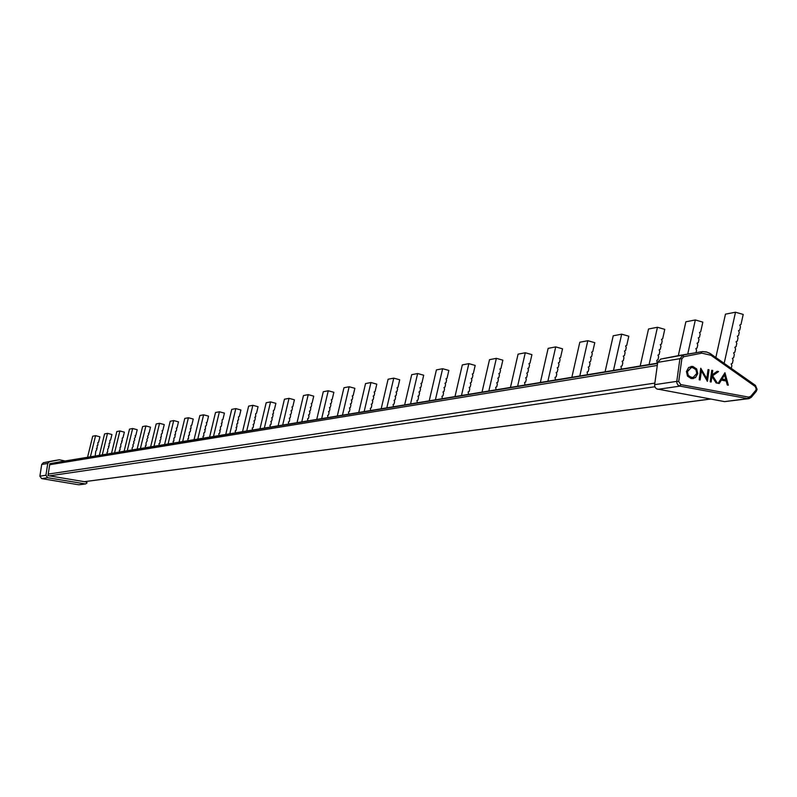 <?xml version="1.0" encoding="UTF-8"?>
<svg xmlns="http://www.w3.org/2000/svg" width="797" height="797" viewBox="0 0 797 797"><rect width="100%" height="100%" fill="white"/><g stroke="black" fill="none" stroke-linecap="round" stroke-linejoin="round"><path stroke-width="1.2" d="M657.565 363.472L49.852 463.675L47.989 475.61L86.465 482.036L87.062 482.872L85.628 483.948L47.661 477.722L45.917 475.271L47.76 463.455L49.424 461.702L59.377 459.769L65.045 460.995M85.956 481.946L86.435 481.418M701.38 370.894L700.135 379.97L699.168 379.79L700.762 368.234L706.809 378.685L708.055 369.599L709.021 369.778L707.437 381.315L701.38 370.894L699.796 379.9M718.157 383.307L724.961 372.747L728.319 385.19L727.272 385.001L726.197 381.006L721.345 380.109L719.213 383.506L718.157 383.307M711.153 382.012L710.187 381.833L711.771 370.286L712.737 370.466L712.129 374.859L717.21 371.302L718.575 371.561L712.598 375.756L717.41 383.168L716.124 382.929L711.91 376.433L711.153 382.012M691.278 378.625L687.502 376.144L686.426 371.551L688.678 367.477L692.872 366.461L696.688 368.951L697.754 373.594L695.482 377.629L691.278 378.625M748.782 398.669L724.583 401.618L656.589 388.886L655.084 387.302L654.576 385.12L657.724 362.366L660.673 359.088L679.094 355.502M724.652 372.986L727.93 385.12M718.924 383.447L721.345 380.109M724.573 374.979L721.674 379.073L725.858 379.731L724.573 374.979L722.032 379.023L725.858 379.731M711.761 370.406L712.737 370.466M712.379 370.525L712.129 374.859M717.071 371.392L718.575 371.561M718.217 371.611L712.598 375.756M712.239 375.805L716.961 383.088M710.814 381.942L711.91 376.433M700.722 368.523L706.809 378.685M708.045 369.708L709.021 369.778M708.672 369.828L707.118 381.105M690.919 366.461L692.872 366.461M692.523 366.52L696.339 369.011L697.754 373.594M697.405 373.654L695.92 376.961L692.912 378.705M691.099 367.656L687.054 371.781L687.074 373.454L689.106 376.662L692.812 377.489M696.797 373.414L695.881 369.659L692.752 367.656L691.148 367.646L687.403 371.721L688.309 375.447L691.407 377.439L693.101 377.449L696.797 373.414M678.446 355.611L702.486 351.616L706.939 352.105L711.183 354.147L710.914 355.243L701.818 353.161L683.776 356.707L681.843 358.849L678.705 381.534L680.777 384.592L748.592 397.105L750.754 396.308L755.676 390.44L756.253 389.095L755.177 386.475L710.914 355.243M711.253 354.267L755.426 385.369L755.177 386.475M60.014 461.832L49.852 463.675M731.277 368.324L731.875 365.614L731.148 363.92L732.383 363.332L733.11 360.065L732.383 358.361L733.609 357.773L734.336 354.516L733.609 352.812L734.844 352.224L735.571 348.966L734.844 347.263L736.069 346.675L736.797 343.417L736.069 341.714L737.305 341.126L738.022 337.868L737.295 336.165L738.53 335.587L739.247 332.329L738.53 330.625L739.755 330.048L740.483 326.78L739.755 325.086L740.981 324.499L743.212 314.446L735.511 312.215L725.469 314.148L715.855 357.445M735.511 312.215L724.174 363.312M696.04 352.653L696.568 350.252L695.871 348.598L697.066 348.03L697.773 344.862L697.066 343.218L698.272 342.65L698.969 339.482L698.272 337.838L699.467 337.27L700.174 334.102L699.467 332.459L700.663 331.891L702.844 322.127L695.343 319.956L685.878 321.789L678.317 355.631M695.343 319.956L687.731 354.047M621.381 369.121L620.993 366.321L622.138 365.783L622.806 362.794L622.138 361.23L623.284 360.692L623.961 357.704L623.294 356.139L624.43 355.601L625.107 352.613L624.44 351.059L625.575 350.521L626.253 347.532L625.585 345.978L626.721 345.44L628.803 336.204L621.67 334.172L613.222 335.796L605.082 371.81M621.67 334.172L613.481 370.426M657.176 363.213L656.778 360.334L657.953 359.776L658.641 356.697L657.953 355.093L659.129 354.545L659.816 351.467L659.129 349.863L660.295 349.315L660.992 346.237L660.305 344.633L661.47 344.085L662.158 341.006L661.47 339.402L662.646 338.855L664.768 329.36L657.455 327.268L648.529 328.992L640.2 366.012M657.455 327.268L649.087 364.548M587.509 374.71L587.13 371.99L588.246 371.462L588.913 368.553L588.256 367.038L589.372 366.51L590.029 363.601L589.381 362.087L590.497 361.559L591.155 358.65L590.507 357.136L591.613 356.608L592.281 353.699L591.623 352.184L592.739 351.666L594.781 342.68L587.807 340.708L579.817 342.242L571.847 377.3M587.807 340.708L579.798 375.985M555.419 380.01L555.051 377.36L556.137 376.851L556.784 374.012L556.147 372.538L557.242 372.03L557.89 369.19L557.252 367.716L558.338 367.208L558.986 364.368L558.348 362.894L559.434 362.386L560.082 359.547L559.444 358.072L560.54 357.564L562.533 348.817L555.728 346.894L548.147 348.359L540.346 382.5M555.728 346.894L547.888 381.255M524.964 385.041L524.605 382.46L525.671 381.962L526.309 379.193L525.691 377.758L526.747 377.26L527.385 374.49L526.767 373.056L527.823 372.558L528.461 369.788L527.843 368.353L528.899 367.855L529.537 365.096L528.919 363.661L529.975 363.163L531.928 354.635L525.283 352.762L518.08 354.157L510.449 387.442M525.283 352.762L517.612 386.256M496.033 389.823L495.684 387.302L496.73 386.814L497.348 384.114L496.74 382.719L497.786 382.231L498.404 379.531L497.796 378.127L498.832 377.648L499.46 374.949L498.852 373.544L499.888 373.066L500.506 370.366L499.908 368.961L500.944 368.483L502.857 360.164L496.362 358.341L489.507 359.666L482.026 392.134M496.362 358.341L488.84 391.008M468.506 394.366L468.168 391.905L469.184 391.437L469.792 388.797L469.204 387.432L470.22 386.953L470.828 384.323L470.24 382.958L471.256 382.48L471.864 379.85L471.266 378.485L472.292 378.007L472.9 375.377L472.302 374.012L473.318 373.544L475.191 365.425L468.845 363.651L462.32 364.906L454.987 396.597M468.845 363.651L461.473 395.531M442.295 398.699L441.956 396.298L442.953 395.83L443.55 393.26L442.973 391.925L443.969 391.466L444.567 388.896L443.989 387.561L444.985 387.093L445.583 384.523L444.995 383.188L445.991 382.729L446.589 380.159L446.011 378.824L447.007 378.366L448.85 370.436L442.624 368.712L436.407 369.908L429.224 400.851M442.624 368.712L435.401 399.835M417.289 402.824L416.97 400.483L417.947 400.024L418.525 397.514L417.957 396.209L418.933 395.76L419.521 393.25L418.953 391.945L419.929 391.486L420.517 388.976L419.949 387.681L420.926 387.222L421.503 384.712L420.936 383.417L421.912 382.958L423.715 375.218L417.628 373.534L411.7 374.68L404.647 404.916M417.628 373.534L410.545 403.94M393.419 406.769L393.11 404.477L394.067 404.029L394.635 401.578L394.077 400.303L395.033 399.855L395.611 397.404L395.053 396.129L396.009 395.691L396.587 393.23L396.029 391.965L396.986 391.516L397.554 389.066L397.006 387.79L397.962 387.352L399.725 379.78L393.768 378.137L388.099 379.233L381.185 408.791M393.768 378.137L386.814 407.855M370.615 410.535L370.306 408.293L371.243 407.855L371.8 405.454L371.263 404.209L372.199 403.78L372.757 401.379L372.219 400.134L373.155 399.695L373.713 397.295L373.175 396.049L374.112 395.621L374.67 393.22L374.132 391.975L375.068 391.546L376.802 384.144L370.964 382.53L365.544 383.576L358.75 412.487M370.964 382.53L364.139 411.601M327.896 417.588L327.607 415.446L328.503 415.028L329.041 412.726L328.523 411.531L329.43 411.113L329.968 408.821L329.45 407.626L330.347 407.207L330.894 404.916L330.366 403.72L331.273 403.302L331.811 401.001L331.293 399.815L332.19 399.397L333.863 392.303L328.254 390.769L323.283 391.735L316.738 419.431M328.254 390.769L321.679 418.614M348.797 414.141L348.488 411.949L349.405 411.521L349.963 409.17L349.425 407.954L350.351 407.526L350.899 405.175L350.371 403.959L351.288 403.531L351.836 401.19L351.308 399.964L352.224 399.546L352.772 397.195L352.244 395.979L353.161 395.551L354.864 388.308L349.146 386.744L343.955 387.74L337.29 416.034M349.146 386.744L342.451 415.187M307.871 420.896L307.582 418.794L308.469 418.385L308.997 416.134L308.489 414.968L309.375 414.56L309.903 412.308L309.395 411.142L310.282 410.734L310.81 408.482L310.302 407.317L311.189 406.908L311.717 404.657L311.209 403.491L312.085 403.083L313.729 396.139L308.23 394.635L303.458 395.551L297.032 422.689M308.23 394.635L301.764 421.902M288.663 424.064L288.384 422.012L289.251 421.613L289.769 419.401L289.271 418.256L290.138 417.857L290.656 415.655L290.158 414.51L291.025 414.111L291.553 411.9L291.044 410.764L291.911 410.355L292.439 408.154L291.941 407.008L292.808 406.609L294.422 399.805L289.012 398.341L284.439 399.227L278.123 425.807M289.012 398.341L282.676 425.06M270.223 427.112L269.944 425.1L270.791 424.701L271.309 422.54L270.821 421.424L271.667 421.025L272.185 418.863L271.687 417.748L272.544 417.349L273.062 415.187L272.564 414.071L273.421 413.673L273.441 410.395L274.288 410.007L275.882 403.332L270.572 401.897L266.178 402.744L259.971 428.806M270.572 401.897L264.335 428.089M252.5 430.041L252.231 428.059L253.067 427.68L253.566 425.558L253.087 424.462L253.924 424.074L254.432 421.952L253.944 420.856L254.781 420.467L255.289 418.345L254.801 417.249L255.638 416.861L255.668 413.653L256.504 413.264L258.059 406.729L252.848 405.314L248.624 406.131L242.527 431.685M252.848 405.314L246.721 430.998M235.454 432.851L235.195 430.918L236.012 430.539L236.51 428.457L236.032 427.381L236.858 427.003L236.878 423.845L237.705 423.466L237.725 420.308L238.552 419.929L238.572 416.771L239.389 416.403L240.923 409.987L235.812 408.602L231.748 409.389L225.74 434.455M235.812 408.602L229.785 433.787M219.055 435.56L218.796 433.658L219.603 433.289L220.092 431.247L219.623 430.191L220.44 429.822L220.46 426.724L221.267 426.345L221.755 424.313L221.287 423.257L222.094 422.878L222.124 419.79L222.931 419.411L224.435 413.115L219.414 411.77L215.499 412.527L209.591 437.125M219.414 411.77L213.486 436.487M203.265 438.171L203.006 436.298L203.803 435.939L203.823 432.901L204.62 432.532L205.098 430.529L204.64 429.493L205.437 429.125L205.467 426.086L206.254 425.728L206.732 423.725L206.284 422.679L207.071 422.32L208.555 416.144L203.614 414.819L199.848 415.546L194.04 439.695M203.614 414.819L197.786 439.077M173.367 443.112L173.118 441.309L173.885 440.95L173.915 438.021L174.682 437.673L175.141 435.74L174.702 434.734L175.47 434.385L175.499 431.456L176.267 431.097L176.735 429.175L176.286 428.168L177.054 427.82L178.498 421.862L173.716 420.587L170.209 421.264L164.58 444.557M173.716 420.587L168.067 443.979M188.042 440.681L187.793 438.848L188.57 438.489L188.6 435.501L189.377 435.142L189.407 432.163L190.184 431.805L190.652 429.842L190.204 428.816L190.991 428.457L191.011 425.478L191.788 425.12L193.253 419.053L188.401 417.748L184.765 418.455L179.046 442.166M188.401 417.748L182.652 441.578M159.201 445.443L158.962 443.68L159.719 443.331L160.177 441.428L159.739 440.452L160.496 440.103L160.954 438.201L160.516 437.224L161.273 436.876L161.303 433.996L162.06 433.648L162.518 431.755L162.08 430.769L162.837 430.42L164.252 424.572L159.549 423.317L156.172 423.964L150.623 446.858M159.549 423.317L153.99 446.31M145.522 447.705L145.283 445.961L146.03 445.623L146.06 442.793L147.256 440.592L146.827 439.625L148.023 437.414L147.594 436.447L148.79 434.245L148.362 433.279L149.109 432.94L150.503 427.182L145.881 425.957L142.603 426.584L137.144 449.09M145.881 425.957L140.402 448.552M95.222 456.014L95.73 451.411L96.855 449.349L96.447 448.442L97.154 448.123L97.174 445.483L97.872 445.164L97.901 442.514L98.599 442.196L99.914 436.806L95.57 435.66L92.711 436.208L87.56 457.279M95.57 435.66L90.4 456.811M107.187 454.041L106.957 452.387L107.665 452.058L107.695 449.369L108.83 447.266L108.422 446.35L109.139 446.021L109.159 443.331L109.866 443.012L109.896 440.313L110.604 439.994L111.939 434.514L107.525 433.349L104.576 433.927L99.346 455.326M107.525 433.349L102.285 454.848M119.54 451.999L119.311 450.315L120.028 449.986L120.058 447.247L120.775 446.918L120.805 444.178L121.961 442.046L121.542 441.12L122.27 440.781L122.29 438.051L123.007 437.722L124.362 432.153L119.889 430.968L116.83 431.556L111.53 453.324M119.889 430.968L114.569 452.816M132.312 449.887L132.083 448.173L133.258 446.011L132.84 445.055L134.016 442.893L133.597 441.937L134.773 439.775L134.354 438.818L135.53 436.656L135.101 435.7L135.839 435.371L137.214 429.713L132.661 428.507L129.503 429.115L124.123 451.241M132.661 428.507L127.261 450.723M59.377 459.769L53.578 460.746M49.424 461.702L43.377 462.718L53.24 460.805L43.377 462.718L41.703 464.462L39.89 476.168L41.723 464.452L47.76 463.455M45.917 475.271L39.87 476.168L41.623 478.598L39.89 476.168M47.661 477.722L41.623 478.598L78.634 484.765L84.99 483.948M79.272 484.765L85.538 483.958M756.981 389.424L756.233 391.297M755.676 390.44L756.194 391.457L751.322 397.185M660.673 359.088L700.952 351.826L701.818 353.161M657.724 362.366L679.921 358.69L682.919 355.352L683.776 356.707M654.616 384.672L676.783 381.374L679.921 358.69L681.843 358.849M657.784 389.334L679.99 386.127L678.068 385.13L676.912 383.198L676.783 381.374L678.705 381.534M755.506 385.519L757.001 389.275M750.754 396.308L751.282 397.324L747.785 398.63L679.99 386.127L680.777 384.592M724.583 401.618L747.785 398.63L748.592 397.105M657.615 363.133L59.845 461.852M657.605 363.223L57.215 462.33M657.296 365.434L49.683 464.721M654.835 383.098L48.218 474.105M654.835 386.754L49.464 475.859M710.456 399.018L84.303 481.677M59.406 459.769L53.24 460.805M678.496 355.601L702.506 351.616L706.281 351.915L709.868 353.3L755.426 385.369L757.11 389.374L756.194 391.457L751.282 397.324L748.951 398.649M710.605 399.048L84.382 481.687M41.703 464.462L43.377 462.718M41.613 478.598L78.624 484.765"/></g></svg>

